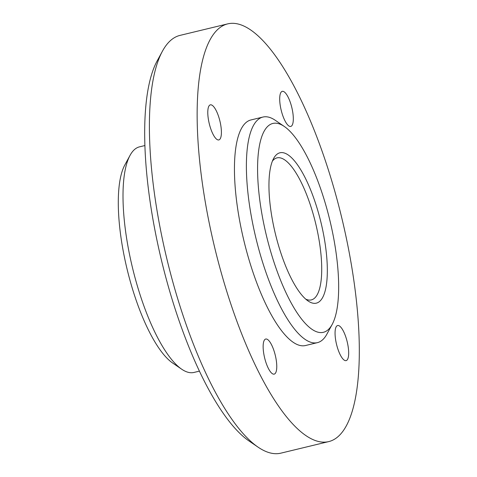 <?xml version="1.0" encoding="UTF-8"?>
<svg xmlns="http://www.w3.org/2000/svg" width="477" height="477" viewBox="0 0 477 477"><rect width="100%" height="100%" fill="white"/><g stroke="black" fill="none" stroke-linecap="round" stroke-linejoin="round"><path stroke-width="0.72" d="M181.671 369.192L172.608 362.997A107.444 32.627 -103.6 0 1 126.715 267.585A107.444 32.627 -103.6 0 1 124.813 165.006L130.054 155.359A116.036 35.238 76.4 0 0 132.105 266.148A116.036 35.238 76.4 0 0 181.671 369.192A116.036 35.238 76.4 0 0 194.008 372.436L199.386 371.136M258.045 447.134L248.976 440.945A206.291 62.642 -103.6 0 1 160.862 257.759A206.291 62.642 -103.6 0 1 157.213 60.8L162.454 51.152A214.883 65.254 76.4 0 0 166.252 256.322A214.883 65.254 76.4 0 0 258.045 447.134A214.883 65.254 76.4 0 0 280.887 453.15L328.653 441.619A214.883 65.254 -103.6 0 1 214.018 244.79A214.883 65.254 -103.6 0 1 227.809 23.85A214.883 65.254 -103.6 0 1 342.438 220.678A214.883 65.254 -103.6 0 1 328.653 441.619M266.029 233.957A107.444 32.627 76.4 0 0 332.141 324.485A107.444 32.627 76.4 0 0 330.239 221.906A107.444 32.627 76.4 0 0 284.346 126.494A107.444 32.627 76.4 0 0 266.029 233.957M332.141 324.485L326.9 334.133A116.036 35.238 -103.6 0 1 317.402 342.653A116.036 35.238 -103.6 0 1 255.499 236.359A116.036 35.238 -103.6 0 1 262.94 117.056A116.036 35.238 -103.6 0 1 275.283 120.299L284.346 126.494M291.9 107.88A18.048 5.48 76.4 0 0 282.271 91.345A18.048 5.48 76.4 0 0 281.114 109.901A18.048 5.48 76.4 0 0 290.743 126.435A18.048 5.48 76.4 0 0 291.9 107.88M347.262 342.069A18.048 5.48 76.4 0 0 337.633 325.535A18.048 5.48 76.4 0 0 336.476 344.09A18.048 5.48 76.4 0 0 346.105 360.624A18.048 5.48 76.4 0 0 347.262 342.069M275.348 355.568A18.048 5.48 76.4 0 0 265.719 339.034A18.048 5.48 76.4 0 0 264.556 357.595A18.048 5.48 76.4 0 0 274.186 374.129A18.048 5.48 76.4 0 0 275.348 355.568M219.986 121.379A18.048 5.48 76.4 0 0 210.357 104.845A18.048 5.48 76.4 0 0 209.2 123.4A18.048 5.48 76.4 0 0 218.83 139.934A18.048 5.48 76.4 0 0 219.986 121.379M275.014 232.269A77.357 23.492 -103.6 0 1 273.649 158.412A77.357 23.492 -103.6 0 1 321.248 223.594A77.357 23.492 -103.6 0 1 308.059 300.963A77.357 23.492 -103.6 0 1 275.014 232.269M305.727 299.139A73.059 22.186 76.4 0 0 311.296 299.914A73.059 22.186 76.4 0 0 315.983 224.792A73.059 22.186 76.4 0 0 277.006 157.869A73.059 22.186 76.4 0 0 272.409 161.101M317.402 342.653L305.459 345.533A116.036 35.238 -103.6 0 1 243.556 239.245A116.036 35.238 -103.6 0 1 251.003 119.936L262.94 117.056M227.809 23.85L180.044 35.381A214.883 65.254 76.4 0 0 162.454 51.152M144.93 145.545L139.552 146.838A116.036 35.238 76.4 0 0 130.054 155.359"/></g></svg>
